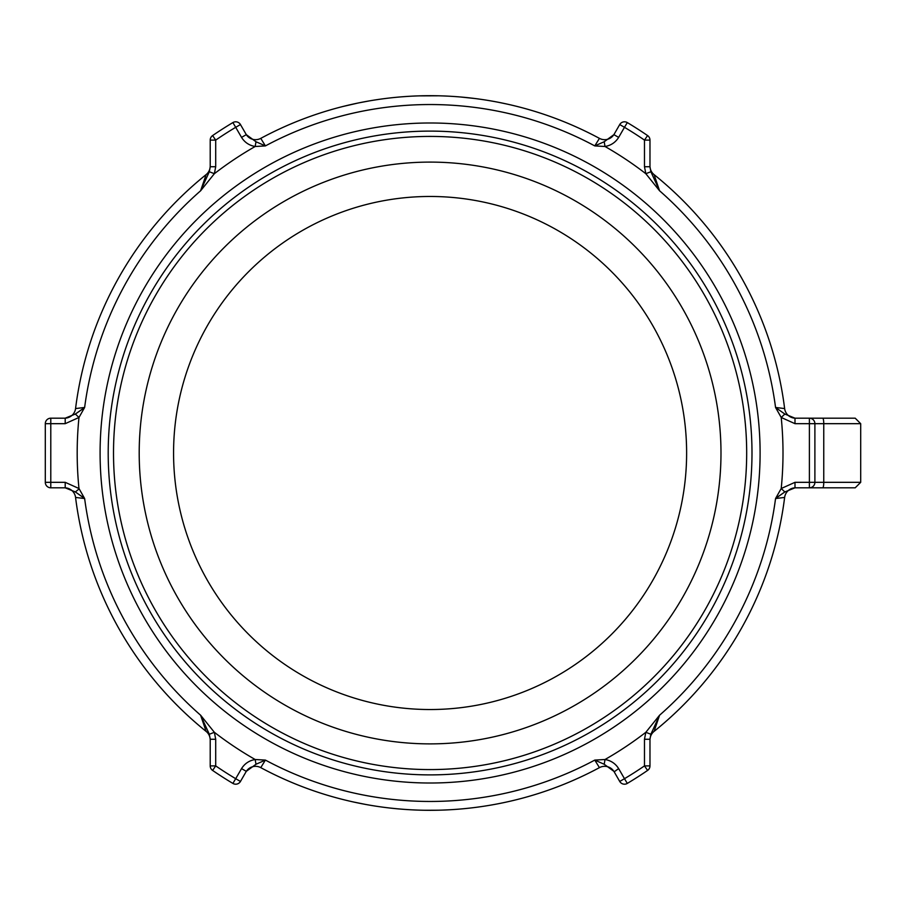 <?xml version="1.0" encoding="UTF-8"?>
<svg xmlns="http://www.w3.org/2000/svg" width="906" height="906" viewBox="0 0 906 906"><rect width="100%" height="100%" fill="white"/><g stroke="black" fill="none" stroke-linecap="round" stroke-linejoin="round"><path stroke-width="1.36" d="M794.992 482.32L794.992 487.813L809.398 487.813A5.493 5.493 0 0 0 814.89 482.32L814.89 423.68A5.493 5.493 0 0 0 809.398 418.187L794.992 418.187L794.992 423.68L809.398 423.68L809.398 482.32L794.992 482.32L781.21 488.527L775.559 498.526L784.63 497.439A10.997 10.997 0 0 1 795.536 487.813L838.707 487.813L795.536 487.813A10.997 10.997 0 0 0 784.63 497.439A357.315 357.315 0 0 1 654.075 731.391A10.997 10.997 0 0 0 649.976 739.953A10.997 10.997 0 0 1 654.075 731.391L659.568 715.23L645.831 732.297L644.483 739.262L644.483 765.898L649.976 765.898L649.976 739.262L644.483 739.262M792.761 488.175L793.781 487.949M822.693 418.187A5.493 1.065 90 0 1 823.758 423.68L860.7 423.68L855.207 418.187L809.398 418.187L838.707 418.187M793.769 418.051L792.761 417.825M794.992 418.187L784.834 414.042L775.559 407.474L784.63 408.561A10.997 10.997 0 0 0 795.536 418.187L795.536 418.187A10.997 10.997 0 0 1 784.63 408.561L775.559 407.474L781.21 417.473L794.992 423.68M246.296 771.346L255.99 764.256L265.413 760.089L255.99 764.256L255.175 759.511C249.275 760.519 244.722 763.543 241.54 768.605L235.707 778.696L240.464 781.448L246.296 771.346L241.54 768.605M215.707 739.262L210.215 739.262L210.215 765.898L215.707 765.898L212.604 770.428A384.801 384.801 0 0 0 232.887 783.418L235.707 778.696A379.297 379.297 0 0 1 215.707 765.898L215.707 739.262L214.36 732.297L200.622 715.23L206.115 731.391A10.997 10.997 0 0 1 210.215 739.953A10.997 10.997 0 0 0 206.115 731.391A357.315 357.315 0 0 1 75.56 497.439A10.997 10.997 0 0 0 64.654 487.813L50.793 487.813L65.198 487.813L65.198 482.32L50.793 482.32L50.793 487.813A5.493 5.493 0 0 1 45.3 482.32A5.493 5.493 0 0 0 50.793 487.813M65.198 423.68L65.198 418.187L50.793 418.187A5.493 5.493 0 0 0 45.3 423.68L45.3 482.32L50.793 482.32L50.793 423.68L65.198 423.68L78.981 417.473L75.357 414.042L84.473 407.802M84.518 498.289L75.357 491.958L79.207 488.832M644.483 166.738L649.976 166.738L649.976 140.102L644.483 140.102L647.586 135.572A384.801 384.801 0 0 0 627.303 122.582L624.483 127.304A379.297 379.297 0 0 1 644.483 140.102L644.483 166.738L645.831 173.703L659.568 190.77A348.459 348.459 0 0 1 775.559 407.474L784.834 414.042L781.21 417.473A352.91 352.91 0 0 1 781.21 488.527L784.834 491.958L775.672 498.289M65.198 487.813L75.357 491.958L84.632 498.526L75.56 497.439A10.997 10.997 0 0 0 64.654 487.813M241.54 137.395C244.722 142.457 249.275 145.481 255.175 146.489L255.99 141.744L265.413 145.911L255.99 141.744L246.296 134.654L240.464 124.552L235.707 127.304L232.887 122.582A384.801 384.801 0 0 0 212.604 135.572L215.707 140.102L210.215 140.102L210.215 166.738L215.707 166.738L215.707 140.102A379.297 379.297 0 0 1 235.707 127.304L241.54 137.395L246.296 134.654M246.024 134.179A10.997 10.997 0 0 0 260.758 138.369A10.997 10.997 0 0 1 246.024 134.179A10.997 10.997 0 0 0 260.758 138.369L265.413 145.911L260.758 138.369A357.315 357.315 0 0 1 599.432 138.369A10.997 10.997 0 0 0 614.166 134.179A10.997 10.997 0 0 1 599.432 138.369L594.778 145.911L604.2 141.744L605.015 146.489C610.916 145.481 615.468 142.457 618.651 137.395L624.483 127.304L619.727 124.552L613.894 134.654L618.651 137.395M613.894 134.654L604.2 141.744L594.778 145.911L605.015 146.489A352.91 352.91 0 0 1 645.831 173.703L650.87 171.744L659.568 190.77L654.075 174.609A10.997 10.997 0 0 1 649.976 166.047A10.997 10.997 0 0 0 654.075 174.609A357.315 357.315 0 0 1 784.63 408.561M618.651 768.605C615.468 763.543 610.916 760.519 605.015 759.511L604.2 764.256L594.778 760.089L604.2 764.256L613.894 771.346L619.727 781.448L624.483 778.696L627.303 783.418A384.801 384.801 0 0 0 647.586 770.428L644.483 765.898A379.297 379.297 0 0 1 624.483 778.696L618.651 768.605L614.166 771.821A10.997 10.997 0 0 0 599.432 767.631L594.778 760.089L599.432 767.631A357.315 357.315 0 0 1 260.758 767.631L265.413 760.089L255.175 759.511A352.91 352.91 0 0 1 214.36 732.297L209.32 734.256L210.215 739.262M75.56 497.439L84.632 498.526L78.981 488.527L65.198 482.32M78.981 488.527A352.91 352.91 0 0 1 78.981 417.473L84.632 407.474L75.357 414.042L65.198 418.187M210.215 166.738L209.32 171.744L200.622 190.77L214.36 173.703L215.707 166.738M209.32 171.744L214.36 173.703A352.91 352.91 0 0 1 255.175 146.489L265.413 145.911A348.459 348.459 0 0 1 594.778 145.911L597.428 141.619M649.976 739.262L650.87 734.256L645.831 732.297A352.91 352.91 0 0 1 605.015 759.511L594.778 760.089A348.459 348.459 0 0 1 265.413 760.089L260.758 767.631A10.997 10.997 0 0 0 246.024 771.821M84.632 498.526A348.459 348.459 0 0 0 200.622 715.23L209.32 734.256M212.604 770.428A5.493 5.493 0 0 1 210.215 765.898A5.493 5.493 0 0 0 212.604 770.428A384.801 384.801 0 0 0 232.887 783.418A5.493 5.493 0 0 0 240.464 781.448A5.493 5.493 0 0 1 232.887 783.418M232.887 122.582A5.493 5.493 0 0 1 240.464 124.552A5.493 5.493 0 0 0 232.887 122.582A384.801 384.801 0 0 0 212.604 135.572A5.493 5.493 0 0 0 210.215 140.102A5.493 5.493 0 0 1 212.604 135.572M206.115 174.609A10.997 10.997 0 0 0 210.215 166.047A10.997 10.997 0 0 1 206.115 174.609L200.622 190.77A348.459 348.459 0 0 0 84.632 407.474L75.56 408.561A357.315 357.315 0 0 1 206.115 174.609M650.87 734.256L659.568 715.23L654.075 731.391M647.586 770.428A5.493 5.493 0 0 0 649.976 765.898A5.493 5.493 0 0 1 647.586 770.428A384.801 384.801 0 0 1 627.303 783.418A5.493 5.493 0 0 1 619.727 781.448A5.493 5.493 0 0 0 627.303 783.418M627.303 122.582A5.493 5.493 0 0 0 619.727 124.552A5.493 5.493 0 0 1 627.303 122.582A384.801 384.801 0 0 1 647.586 135.572A5.493 5.493 0 0 1 649.976 140.102A5.493 5.493 0 0 0 647.586 135.572M650.87 171.744L649.976 166.738M659.568 715.23A348.459 348.459 0 0 0 775.559 498.526L784.834 491.958L794.992 487.813M822.693 487.813A5.493 1.065 90 0 0 823.758 482.32L809.398 482.32L809.398 487.813L855.207 487.813L860.7 482.32L823.758 482.32L823.758 423.68L809.398 423.68L809.398 418.187M430.101 743.883A290.883 290.883 0 0 0 682.014 307.553A290.883 290.883 0 0 0 178.176 307.553A290.883 290.883 0 0 0 430.101 743.883M430.101 196.466A256.534 256.534 0 0 1 686.623 453A256.534 256.534 0 0 1 430.101 709.534A256.534 256.534 0 0 1 173.567 453A256.534 256.534 0 0 1 430.101 196.466M404.484 96.614L403.895 96.648M401.936 96.806L403.85 96.659M342.74 106.534L357.859 103.069M354.699 103.737L355.345 103.601M356.386 103.375L357.27 103.193M358.051 103.024L358.753 102.888M364.812 101.71L365.48 101.585M378.912 99.377L373.487 100.204M401.154 96.863L406.783 96.455M418.493 95.877L438.764 95.798M490.565 100.849L486.93 100.238A357.315 357.315 0 0 0 480.837 99.309L476.715 98.743M494.835 101.608L490.146 100.77M455.186 96.568L459.308 96.885M536.216 111.812L532.501 110.679M460.633 96.999L475.061 98.528M421.652 95.787L421.041 95.809M420.225 95.821L419.591 95.843M421.743 95.787L422.672 95.764M432.083 95.696L432.796 95.696M383.861 98.697L386.896 98.312M338.289 107.689L339.24 107.429M328.029 110.577A357.315 357.315 0 0 1 330.837 109.751M64.654 418.187A10.997 10.997 0 0 0 75.56 408.561A10.997 10.997 0 0 1 64.654 418.187L65.221 418.187M430.101 122.99A330.01 330.01 0 0 0 100.09 453A330.01 330.01 0 0 0 430.101 783.01A330.01 330.01 0 0 0 760.1 453A330.01 330.01 0 0 0 430.101 122.99M422.06 95.776L423.974 95.742M425.242 95.719L428.878 95.696M428.957 95.696L430.237 95.685M430.543 95.685L432.196 95.696M464.959 97.395L467.236 97.622M532.15 110.577L530.95 110.215L532.15 110.577M498.73 102.344L506.839 104.031M499.885 102.571L501.154 102.831M346.794 105.538L345.401 105.877M358.946 102.842L368.946 100.962M512.354 105.289L517.145 106.455M518.436 106.783L521.867 107.678M446.59 96.07L448.776 96.183M406.556 96.466L410.475 96.229M395.56 808.639L404.325 809.375M398.731 808.933L388.946 807.937M396.035 808.684L399.104 808.967M366.103 804.539L353.283 801.957M360.962 803.554L361.8 803.724M371.403 805.457L370.531 805.309M375.299 806.08L376.692 806.295M371.777 805.525L375.809 806.159M355.367 802.41L350.939 801.436M438.368 810.213L424.789 810.27M429.874 810.315L433.442 810.292M433.068 810.292L430.35 810.315M50.793 418.187A5.493 5.493 0 0 0 45.3 423.68L50.793 423.68L50.793 418.187M430.101 769.579A316.579 316.579 0 0 1 113.51 453A316.579 316.579 0 0 1 430.101 136.421A316.579 316.579 0 0 1 746.68 453A316.579 316.579 0 0 1 430.101 769.579M210.215 739.953A10.997 10.997 0 0 0 206.115 731.391M649.976 166.047A10.997 10.997 0 0 0 654.075 174.609M614.166 771.821A10.997 10.997 0 0 0 599.432 767.631M751.991 453A321.89 321.89 0 0 0 430.101 131.11A321.89 321.89 0 0 0 108.199 453A321.89 321.89 0 0 0 430.101 774.89A321.89 321.89 0 0 0 751.991 453M794.97 418.187L795.536 418.187M860.7 423.68L860.7 482.32"/></g></svg>
